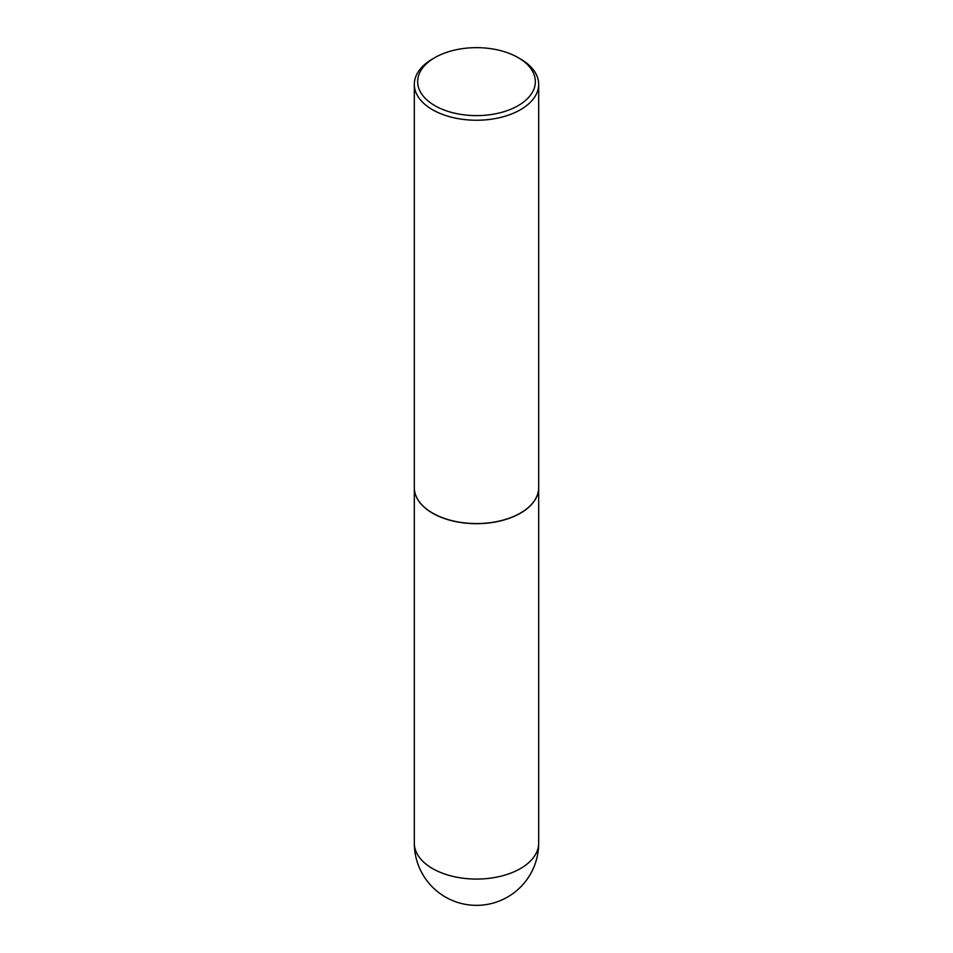 <?xml version="1.0" encoding="UTF-8"?>
<svg xmlns="http://www.w3.org/2000/svg" width="953" height="953" viewBox="0 0 953 953"><rect width="100%" height="100%" fill="white"/><g stroke="black" fill="none" stroke-linecap="round" stroke-linejoin="round"><path stroke-width="1.43" d="M414.317 487.722A62.183 35.904 0 0 0 414.317 487.793A62.183 35.904 0 0 0 432.531 513.167A62.183 35.904 0 0 0 500.289 520.957A62.183 35.904 0 0 0 538.683 487.793A62.183 35.904 0 0 0 538.683 487.722M432.591 513.071A62.016 35.797 0 0 0 432.65 513.107A62.016 35.797 0 0 0 520.35 513.107L520.469 513.036A62.183 35.904 0 0 0 538.683 487.65L538.683 84.34A62.183 35.904 0 0 0 520.469 58.955L518.122 57.609A58.86 33.986 0 0 0 434.878 57.609L434.878 57.609A58.86 33.986 0 0 0 434.878 105.664A58.86 33.986 0 0 0 518.122 105.664A58.86 33.986 0 0 0 518.122 57.609M432.531 58.955L434.878 57.609L432.531 58.955A62.183 35.904 0 0 0 414.317 84.34L414.317 487.65A62.183 35.904 0 0 0 432.531 513.036A62.183 35.904 0 0 0 520.469 513.036L520.35 513.107M414.317 84.34A62.183 35.904 0 0 0 452.711 117.505A62.183 35.904 0 0 0 520.469 109.726A62.183 35.904 0 0 0 538.683 84.34M538.683 843.167A62.183 62.183 0 0 1 507.592 897.023A62.183 62.183 0 0 1 414.317 843.167A62.183 35.904 0 0 0 432.531 868.552A62.183 35.904 0 0 0 520.469 868.552A62.183 35.904 0 0 0 538.683 843.167L538.683 487.793M414.317 843.167L414.317 487.793"/></g></svg>
